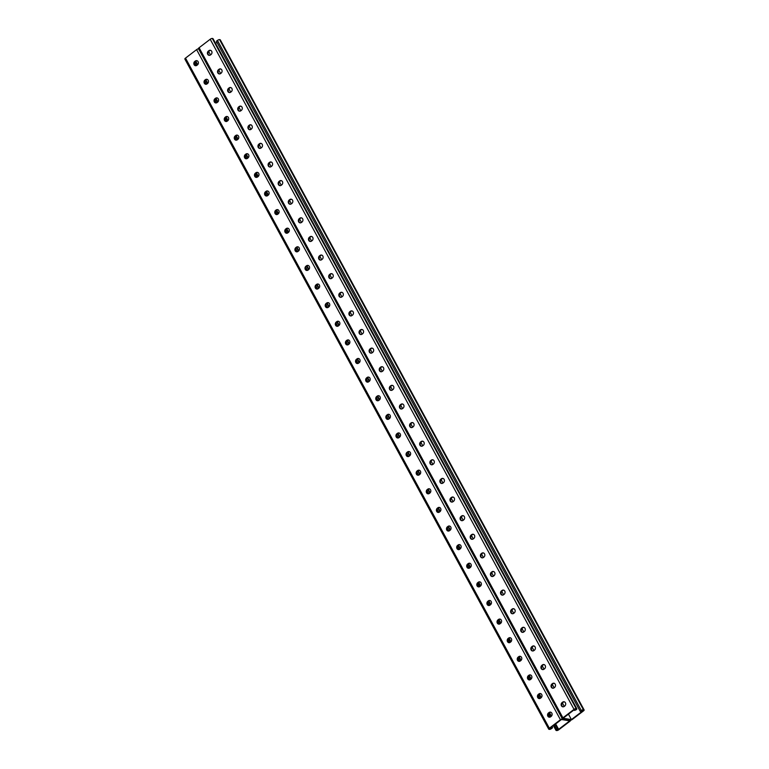 <?xml version="1.0" encoding="UTF-8"?>
<svg xmlns="http://www.w3.org/2000/svg" width="769" height="769" viewBox="0 0 769 769"><rect width="100%" height="100%" fill="white"/><g stroke="black" fill="none" stroke-linecap="round" stroke-linejoin="round"><path stroke-width="1.15" d="M550.171 728.108L550.546 728.791L552.036 727.647L551.575 727.041M568.454 714.151L571.405 719.592L563.091 718.246L575.02 709.143L576.058 709.306L574.568 710.45L576.221 709.72A1.692 0.586 -28.5 0 0 576.846 708.768A1.692 0.586 -28.5 0 0 576.596 708.624L576.135 708.557A1.692 0.586 -28.5 0 0 574.03 709.364L562.927 717.842A1.692 0.586 -28.5 0 0 562.302 718.784A1.692 0.586 -28.5 0 0 562.552 718.928L570.29 720.178L562.552 718.928A1.692 0.586 151.5 0 0 560.438 719.736L549.335 728.214A1.692 0.586 151.5 0 0 548.72 729.166A1.692 0.586 151.5 0 0 548.96 729.3L549.422 729.377A1.692 0.586 151.5 0 0 551.536 728.57L552.613 727.743L551.988 726.724M550.546 728.791L549.499 728.618L561.437 719.515L569.742 720.851L557.813 729.964L556.775 729.8L558.265 728.656L555.651 723.927M198.537 48.812A1.692 0.586 151.5 0 0 196.604 49.629L185.502 58.108A1.692 0.586 151.5 0 0 184.877 59.059L548.72 729.166M367.572 382.155A2.345 2.009 99.2 0 1 367.178 377.973L367.707 377.569A2.345 2.009 99.2 0 1 368.841 377.166M357.47 363.545A2.345 2.009 99.2 0 1 357.076 359.363L357.604 358.96A2.345 2.009 99.2 0 1 358.738 358.556M347.357 344.935A2.345 2.009 99.2 0 1 346.963 340.744L347.501 340.34A2.345 2.009 99.2 0 1 348.626 339.936M337.255 326.316A2.345 2.009 99.2 0 1 336.86 322.134L337.389 321.73A2.345 2.009 99.2 0 1 338.523 321.327M327.142 307.706A2.345 2.009 99.2 0 1 326.758 303.524L327.286 303.111A2.345 2.009 99.2 0 1 328.421 302.707M317.039 289.086A2.345 2.009 99.2 0 1 316.645 284.905L317.174 284.501A2.345 2.009 99.2 0 1 318.308 284.097M306.937 270.477A2.345 2.009 99.2 0 1 306.543 266.295L307.071 265.891A2.345 2.009 99.2 0 1 308.206 265.478M296.824 251.857A2.345 2.009 99.2 0 1 296.43 247.676L296.969 247.272A2.345 2.009 99.2 0 1 298.093 246.868M286.722 233.247A2.345 2.009 99.2 0 1 286.328 229.066L286.856 228.662A2.345 2.009 99.2 0 1 287.991 228.258M276.609 214.638A2.345 2.009 99.2 0 1 276.225 210.446L276.753 210.043A2.345 2.009 99.2 0 1 277.888 209.639M266.507 196.018A2.345 2.009 99.2 0 1 266.112 191.837L266.641 191.433A2.345 2.009 99.2 0 1 267.775 191.029M256.404 177.408A2.345 2.009 99.2 0 1 256.01 173.227L256.538 172.814A2.345 2.009 99.2 0 1 257.673 172.41M246.291 158.789A2.345 2.009 99.2 0 1 245.897 154.607L246.436 154.204A2.345 2.009 99.2 0 1 247.56 153.8M236.189 140.179A2.345 2.009 99.2 0 1 235.795 135.998L236.323 135.594A2.345 2.009 99.2 0 1 237.458 135.181M226.076 121.56A2.345 2.009 99.2 0 1 225.692 117.378L226.221 116.975A2.345 2.009 99.2 0 1 227.355 116.571M215.974 102.95A2.345 2.009 99.2 0 1 215.58 98.768L216.108 98.365A2.345 2.009 99.2 0 1 217.243 97.961M205.871 84.34A2.345 2.009 99.2 0 1 205.477 80.149L206.005 79.745A2.345 2.009 99.2 0 1 207.14 79.342M195.759 65.721A2.345 2.009 99.2 0 1 195.364 61.539L195.903 61.136A2.345 2.009 99.2 0 1 197.027 60.732M378.954 395.785A2.345 2.009 -80.8 0 0 377.819 396.189L377.291 396.593A2.345 2.009 -80.8 0 0 377.675 400.774M389.056 414.395A2.345 2.009 -80.8 0 0 387.922 414.799L387.393 415.202A2.345 2.009 -80.8 0 0 387.787 419.384M399.159 433.005A2.345 2.009 -80.8 0 0 398.034 433.408L397.496 433.822A2.345 2.009 -80.8 0 0 397.89 438.003M409.271 451.624A2.345 2.009 -80.8 0 0 408.137 452.028L407.608 452.432A2.345 2.009 -80.8 0 0 408.003 456.613M419.374 470.234A2.345 2.009 -80.8 0 0 418.24 470.638L417.711 471.041A2.345 2.009 -80.8 0 0 418.105 475.232M429.487 488.853A2.345 2.009 -80.8 0 0 428.352 489.257L427.824 489.661A2.345 2.009 -80.8 0 0 428.208 493.842M439.589 507.463A2.345 2.009 -80.8 0 0 438.455 507.867L437.926 508.271A2.345 2.009 -80.8 0 0 438.32 512.462M449.692 526.083A2.345 2.009 -80.8 0 0 448.567 526.486L448.029 526.89A2.345 2.009 -80.8 0 0 448.423 531.071M459.804 544.692A2.345 2.009 -80.8 0 0 458.67 545.096L458.141 545.5A2.345 2.009 -80.8 0 0 458.535 549.681M469.907 563.302A2.345 2.009 -80.8 0 0 468.773 563.715L468.244 564.119A2.345 2.009 -80.8 0 0 468.638 568.301M480.019 581.922A2.345 2.009 -80.8 0 0 478.885 582.325L478.356 582.729A2.345 2.009 -80.8 0 0 478.741 586.91M490.122 600.531A2.345 2.009 -80.8 0 0 488.988 600.935L488.459 601.348A2.345 2.009 -80.8 0 0 488.853 605.53M500.225 619.151A2.345 2.009 -80.8 0 0 499.1 619.554L498.562 619.958A2.345 2.009 -80.8 0 0 498.956 624.14M510.337 637.761A2.345 2.009 -80.8 0 0 509.203 638.164L508.674 638.568A2.345 2.009 -80.8 0 0 509.068 642.759M520.44 656.38A2.345 2.009 -80.8 0 0 519.306 656.784L518.777 657.187A2.345 2.009 -80.8 0 0 519.171 661.369M530.552 674.99A2.345 2.009 -80.8 0 0 529.418 675.393L528.889 675.797A2.345 2.009 -80.8 0 0 529.274 679.979M540.655 693.6A2.345 2.009 -80.8 0 0 539.521 694.013L538.992 694.417A2.345 2.009 -80.8 0 0 539.386 698.598M550.758 712.219A2.345 2.009 -80.8 0 0 549.633 712.623L549.095 713.026A2.345 2.009 -80.8 0 0 549.489 717.208M367.13 377.473L366.602 377.887A2.345 2.009 -80.8 0 0 368.707 381.751L369.235 381.347A2.345 2.009 -80.8 0 0 367.13 377.473L367.707 377.569M357.027 358.863L356.499 359.267A2.345 2.009 -80.8 0 0 358.594 363.141L359.133 362.737A2.345 2.009 -80.8 0 0 357.027 358.863L357.604 358.96M346.925 340.254L346.386 340.657A2.345 2.009 -80.8 0 0 348.492 344.531L349.02 344.118A2.345 2.009 -80.8 0 0 346.925 340.254L347.501 340.34M336.812 321.634L336.284 322.038A2.345 2.009 -80.8 0 0 338.389 325.912L338.918 325.508A2.345 2.009 -80.8 0 0 336.812 321.634L337.389 321.73M326.71 303.024L326.181 303.428A2.345 2.009 -80.8 0 0 328.276 307.302L328.805 306.898A2.345 2.009 -80.8 0 0 326.71 303.024L327.286 303.111M316.597 284.405L316.069 284.809A2.345 2.009 -80.8 0 0 318.174 288.683L318.702 288.279A2.345 2.009 -80.8 0 0 316.597 284.405L317.174 284.501M306.495 265.795L305.966 266.199A2.345 2.009 -80.8 0 0 308.061 270.073L308.6 269.669A2.345 2.009 -80.8 0 0 306.495 265.795L307.071 265.891M296.392 247.176L295.854 247.589A2.345 2.009 -80.8 0 0 297.959 251.453L298.487 251.05A2.345 2.009 -80.8 0 0 296.392 247.176L296.969 247.272M286.279 228.566L285.751 228.97A2.345 2.009 -80.8 0 0 287.856 232.844L288.385 232.44A2.345 2.009 -80.8 0 0 286.279 228.566L286.856 228.662M276.177 209.956L275.648 210.36A2.345 2.009 -80.8 0 0 277.744 214.224L278.272 213.82A2.345 2.009 -80.8 0 0 276.177 209.956L276.753 210.043M266.064 191.337L265.536 191.741A2.345 2.009 -80.8 0 0 267.641 195.614L268.17 195.211A2.345 2.009 -80.8 0 0 266.064 191.337L266.641 191.433M255.962 172.727L255.433 173.131A2.345 2.009 -80.8 0 0 257.528 177.005L258.067 176.591A2.345 2.009 -80.8 0 0 255.962 172.727L256.538 172.814M245.859 154.108L245.321 154.511A2.345 2.009 -80.8 0 0 247.426 158.385L247.954 157.981A2.345 2.009 -80.8 0 0 245.859 154.108L246.436 154.204M235.747 135.498L235.218 135.902A2.345 2.009 -80.8 0 0 237.323 139.775L237.852 139.372A2.345 2.009 -80.8 0 0 235.747 135.498L236.323 135.594M225.644 116.878L225.115 117.292A2.345 2.009 -80.8 0 0 227.211 121.156L227.739 120.752A2.345 2.009 -80.8 0 0 225.644 116.878L226.221 116.975M215.531 98.269L215.003 98.672A2.345 2.009 -80.8 0 0 217.108 102.546L217.637 102.142A2.345 2.009 -80.8 0 0 215.531 98.269L216.108 98.365M205.429 79.659L204.9 80.063A2.345 2.009 -80.8 0 0 206.996 83.927L207.534 83.523A2.345 2.009 -80.8 0 0 205.429 79.659L206.005 79.745M195.326 61.039L194.788 61.443A2.345 2.009 -80.8 0 0 196.893 65.317L197.422 64.913A2.345 2.009 -80.8 0 0 195.326 61.039L195.903 61.136M379.338 399.967L378.809 400.37A2.345 2.009 99.2 0 1 376.714 396.496L377.243 396.093A2.345 2.009 99.2 0 1 379.338 399.967M389.45 418.576L388.922 418.98A2.345 2.009 99.2 0 1 386.817 415.106L387.345 414.702A2.345 2.009 99.2 0 1 389.45 418.576M399.553 437.196L399.024 437.599A2.345 2.009 99.2 0 1 396.919 433.726L397.458 433.322A2.345 2.009 99.2 0 1 399.553 437.196M409.666 455.806L409.127 456.209A2.345 2.009 99.2 0 1 407.032 452.335L407.56 451.932A2.345 2.009 99.2 0 1 409.666 455.806M419.768 474.415L419.24 474.829A2.345 2.009 99.2 0 1 417.134 470.955L417.663 470.551A2.345 2.009 99.2 0 1 419.768 474.415M429.871 493.035L429.342 493.438A2.345 2.009 99.2 0 1 427.247 489.565L427.775 489.161A2.345 2.009 99.2 0 1 429.871 493.035M439.983 511.645L439.455 512.048A2.345 2.009 99.2 0 1 437.35 508.184L437.878 507.78A2.345 2.009 99.2 0 1 439.983 511.645M450.086 530.264L449.557 530.668A2.345 2.009 99.2 0 1 447.452 526.794L447.991 526.39A2.345 2.009 99.2 0 1 450.086 530.264M460.198 548.874L459.66 549.277A2.345 2.009 99.2 0 1 457.565 545.413L458.093 545A2.345 2.009 99.2 0 1 460.198 548.874M470.301 567.493L469.772 567.897A2.345 2.009 99.2 0 1 467.667 564.023L468.196 563.619A2.345 2.009 99.2 0 1 470.301 567.493M480.404 586.103L479.875 586.507A2.345 2.009 99.2 0 1 477.78 582.633L478.308 582.229A2.345 2.009 99.2 0 1 480.404 586.103M490.516 604.713L489.988 605.126A2.345 2.009 99.2 0 1 487.882 601.252L488.411 600.849A2.345 2.009 99.2 0 1 490.516 604.713M500.619 623.332L500.09 623.736A2.345 2.009 99.2 0 1 497.985 619.862L498.523 619.458A2.345 2.009 99.2 0 1 500.619 623.332M510.731 641.942L510.193 642.346A2.345 2.009 99.2 0 1 508.098 638.481L508.626 638.078A2.345 2.009 99.2 0 1 510.731 641.942M520.834 660.561L520.305 660.965A2.345 2.009 99.2 0 1 518.2 657.091L518.729 656.688A2.345 2.009 99.2 0 1 520.834 660.561M530.937 679.171L530.408 679.575A2.345 2.009 99.2 0 1 528.313 675.711L528.841 675.297A2.345 2.009 99.2 0 1 530.937 679.171M541.049 697.791L540.52 698.194A2.345 2.009 99.2 0 1 538.415 694.32L538.944 693.917A2.345 2.009 99.2 0 1 541.049 697.791M551.152 716.4L550.623 716.804A2.345 2.009 99.2 0 1 548.518 712.93L549.047 712.527A2.345 2.009 99.2 0 1 551.152 716.4M195.787 61.222L197.595 64.769M205.89 79.832L207.697 83.388M216.002 98.451L217.8 101.998M226.105 117.061L227.912 120.618M236.208 135.671L238.015 139.227M246.32 154.29L248.127 157.837M256.423 172.9L258.23 176.457M266.535 191.519L268.333 195.066M276.638 210.129L278.445 213.686M286.741 228.749L288.548 232.296M450.394 529.976L448.519 526.515M440.291 511.366L438.407 507.905M430.179 492.746L428.304 489.295M420.076 474.137L418.192 470.676M409.964 455.527L408.089 452.066M399.861 436.907L397.986 433.447M389.758 418.298L387.874 414.837M379.646 399.678L377.771 396.218M369.543 381.068L367.659 377.608M359.431 362.449L357.556 358.998M349.328 343.839L347.453 340.379M339.225 325.229L337.341 321.769M329.113 306.61L327.238 303.149M319.01 288L317.126 284.54M308.898 269.381L307.023 265.92M298.795 250.771L296.921 247.31M460.362 548.739L458.555 545.183M470.465 567.349L468.667 563.792M480.577 585.959L478.77 582.412M490.68 604.578L488.873 601.022M500.792 623.188L498.985 619.641M510.895 641.807L509.088 638.251M520.998 660.417L519.2 656.87M531.11 679.037L529.303 675.48M541.213 697.646L539.405 694.099M551.325 716.256L549.518 712.709M220.27 40.123A1.692 0.586 151.5 0 0 220.28 39.834A1.692 0.586 151.5 0 0 220.04 39.7L219.578 39.623A1.692 0.586 151.5 0 0 217.464 40.43L216.387 41.257L568.599 689.956L580.23 711.354L581.306 710.537A1.692 0.586 151.5 0 1 583.411 709.729L583.873 709.806A1.692 0.586 151.5 0 1 584.123 709.941A1.692 0.586 151.5 0 1 583.498 710.892L572.396 719.371A1.692 0.586 151.5 0 1 570.29 720.178A1.692 0.586 -28.5 0 1 570.531 720.313A1.692 0.586 -28.5 0 1 569.906 721.264L558.803 729.743A1.692 0.586 -28.5 0 1 556.698 730.55L556.237 730.473A1.692 0.586 -28.5 0 1 555.987 730.339A1.692 0.586 -28.5 0 1 556.612 729.387L557.688 728.56L555.208 724.263M551.094 716.448L548.518 712.93M540.991 697.829L539.031 694.388M530.879 679.219L528.918 675.768M520.776 660.6L518.815 657.159M510.674 641.99L508.098 638.481M500.561 623.38L498.6 619.929M490.459 604.761L488.498 601.32M480.346 586.151L477.78 582.633M470.244 567.532L468.283 564.09M460.141 548.922L458.18 545.471M450.038 530.302L448.144 526.803M439.935 511.683L438.032 508.194M429.823 493.073L427.929 489.574M419.72 474.454L417.827 470.964M409.617 455.844L407.714 452.345M399.505 437.225L397.611 433.735M389.402 418.615L387.509 415.116M379.29 399.995L377.396 396.506M369.187 381.386L367.294 377.896M359.085 362.776L357.181 359.277M348.972 344.156L347.079 340.667M338.869 325.547L336.976 322.048M328.757 306.927L326.863 303.438M318.654 288.317L316.761 284.818M308.552 269.698L306.648 266.209M298.439 251.088L296.546 247.589M286.366 229.037L288.327 232.478M276.254 210.418L278.215 213.869M266.151 191.808L268.112 195.259M255.433 173.131L258.009 176.639M245.936 154.579L247.897 158.03M235.833 135.969L237.794 139.41M225.115 117.292L227.682 120.8M215.618 98.74L217.579 102.181M205.515 80.12L207.476 83.571M195.403 61.51L197.364 64.952M557.448 729.281L557.813 729.964M196.028 61.943L195.451 61.847M196.451 62.279L195.874 62.183M196.537 62.875L195.96 62.779M196.96 63.212L196.383 63.116M197.037 63.808L196.46 63.712M197.46 64.135L196.883 64.048M197.546 64.731L196.97 64.644M206.13 80.553L205.554 80.466M206.563 80.889L205.986 80.803M206.64 81.485L206.063 81.399M207.063 81.822L206.486 81.725M207.149 82.418L206.573 82.321M207.572 82.754L206.996 82.658M207.649 83.35L207.072 83.254M216.243 99.172L215.666 99.076M216.666 99.509L216.089 99.412M216.743 100.105L216.166 100.008M217.175 100.431L216.598 100.345M217.252 101.027L216.675 100.941M217.675 101.364L217.098 101.277M217.762 101.96L217.185 101.873M226.346 117.782L225.769 117.695M226.768 118.118L226.192 118.022M226.855 118.714L226.278 118.618M227.278 119.051L226.701 118.955M227.355 119.647L226.778 119.551M227.787 119.983L227.201 119.887M227.864 120.579L227.288 120.483M236.458 136.401L235.881 136.305M236.881 136.738L236.304 136.642M236.958 137.334L236.381 137.238M237.381 137.661L236.804 137.574M237.467 138.257L236.89 138.17M237.89 138.593L237.313 138.497M237.967 139.189L237.39 139.093M246.561 155.011L245.984 154.915M246.984 155.348L246.407 155.251M247.07 155.944L246.493 155.847M247.493 156.28L246.916 156.184M247.57 156.876L246.993 156.78M247.993 157.212L247.416 157.116M248.079 157.808L247.503 157.712M256.663 173.631L256.087 173.534M257.096 173.957L256.519 173.871M257.173 174.553L256.596 174.467M257.596 174.89L257.019 174.803M257.682 175.486L257.106 175.399M258.105 175.822L257.528 175.726M258.182 176.418L257.605 176.322M266.776 192.24L266.199 192.144M267.199 192.577L266.622 192.481M267.276 193.173L266.699 193.077M267.708 193.509L267.131 193.413M267.785 194.105L267.208 194.009M268.208 194.432L267.631 194.346M268.294 195.028L267.718 194.942M276.878 210.85L276.302 210.764M277.301 211.187L276.725 211.1M277.388 211.783L276.811 211.696M277.811 212.119L277.234 212.023M277.888 212.715L277.311 212.619M278.32 213.051L277.734 212.955M278.397 213.647L277.82 213.551M286.991 229.47L286.414 229.373M287.414 229.806L286.837 229.71M287.491 230.402L286.914 230.306M287.914 230.738L287.337 230.642M288 231.334L287.423 231.238M288.423 231.661L287.846 231.575M288.5 232.257L287.923 232.171M552.613 727.743L552.036 727.647M551.613 727.32L552.19 727.407M557.688 728.56L558.265 728.656M557.842 728.32L557.265 728.233M557.765 727.724L557.189 727.637M556.323 725.532L555.747 725.436M556.247 724.936L555.67 724.84M556.756 725.869L556.179 725.773M555.824 724.6L555.247 724.504M551.277 716.227L550.7 716.131M551.19 715.631L550.614 715.535M550.767 715.295L550.191 715.199M550.691 714.699L550.114 714.603M550.268 714.363L549.691 714.266M550.181 713.767L549.604 713.67M549.758 713.43L549.181 713.344M541.165 697.608L540.588 697.521M541.088 697.012L540.511 696.925M540.665 696.676L540.088 696.589M540.578 696.08L540.001 695.993M540.155 695.753L539.578 695.657M540.078 695.157L539.502 695.061M539.655 694.82L539.079 694.724M531.062 678.998L530.485 678.902M530.985 678.402L530.399 678.306M530.552 678.066L529.976 677.97M530.475 677.47L529.899 677.374M530.052 677.133L529.476 677.037M529.966 676.537L529.389 676.441M529.543 676.201L528.966 676.114M520.959 660.379L520.373 660.292M520.873 659.783L520.296 659.696M520.45 659.456L519.873 659.36M520.373 658.86L519.786 658.764M519.94 658.524L519.363 658.427M519.863 657.928L519.286 657.831M519.44 657.591L518.864 657.495M510.847 641.769L510.27 641.673M510.77 641.173L510.193 641.077M510.347 640.837L509.77 640.74M510.26 640.241L509.684 640.144M509.837 639.904L509.261 639.818M509.76 639.308L509.184 639.222M509.328 638.972L508.751 638.885M500.744 623.159L500.167 623.063M500.657 622.554L500.081 622.467M500.235 622.227L499.658 622.131M500.158 621.631L499.581 621.535M499.735 621.294L499.158 621.198M499.648 620.698L499.071 620.602M499.225 620.362L498.648 620.266M490.632 604.54L490.055 604.444M490.555 603.944L489.978 603.848M490.132 603.607L489.555 603.521M490.045 603.011L489.469 602.925M489.622 602.675L489.046 602.588M489.545 602.079L488.969 601.992M489.122 601.752L488.546 601.656M480.529 585.93L479.952 585.834M480.452 585.334L479.866 585.238M480.019 584.998L479.443 584.901M479.943 584.402L479.366 584.305M479.52 584.065L478.943 583.969M479.433 583.469L478.856 583.373M479.01 583.133L478.433 583.037M470.426 567.311L469.84 567.224M470.34 566.715L469.763 566.618M469.917 566.378L469.34 566.292M469.84 565.782L469.253 565.696M469.407 565.455L468.83 565.359M469.33 564.859L468.754 564.763M468.907 564.523L468.331 564.427M460.314 548.701L459.737 548.605M460.237 548.105L459.66 548.009M459.814 547.768L459.237 547.672M459.727 547.172L459.151 547.076M459.304 546.836L458.728 546.74M459.228 546.24L458.651 546.144M458.795 545.903L458.218 545.817M557.342 727.397L556.766 727.301M557.256 726.792L556.679 726.705M556.833 726.465L556.256 726.369M580.23 711.354L583.335 710.479L571.405 719.592M208.639 51.456L210.514 54.916M218.742 70.075L220.626 73.526A2.345 2.009 99.2 0 1 218.483 69.681L219.011 69.277A2.345 2.009 99.2 0 1 221.116 73.151L220.588 73.555M228.854 88.685L230.729 92.145M238.957 107.304L240.832 110.755M249.06 125.914L250.944 129.375M259.172 144.534L261.047 147.984M269.275 163.143L271.159 166.604M279.387 181.753L281.262 185.214M289.49 200.373L291.364 203.833A2.345 2.009 99.2 0 1 289.231 199.978L289.759 199.575A2.345 2.009 99.2 0 1 291.864 203.449L291.336 203.852M299.593 218.982L301.477 222.443M309.705 237.602L311.58 241.053M319.808 256.212L321.692 259.672M329.92 274.831L331.795 278.282M340.023 293.441L341.897 296.901M350.126 312.06L352.01 315.511M360.238 330.67L362.112 334.131A2.345 2.009 99.2 0 1 359.979 330.276L360.507 329.872A2.345 2.009 99.2 0 1 362.612 333.746L362.084 334.15M370.341 349.28L372.225 352.74M380.453 367.899L382.328 371.35M390.556 386.509L392.43 389.97M400.659 405.128L402.543 408.579M410.771 423.738L412.645 427.199M420.874 442.358L422.758 445.809M430.986 460.967L432.86 464.428M441.089 479.577L442.963 483.038M451.192 498.197L453.076 501.648M461.304 516.806L463.178 520.267M471.407 535.426L473.281 538.877M481.519 554.036L483.393 557.496M491.622 572.655L493.496 576.106M501.724 591.265L503.608 594.725M511.837 609.884L513.711 613.335M521.94 628.494L523.814 631.955M532.052 647.104L533.926 650.564M542.155 665.723L544.029 669.174M552.257 684.333L554.141 687.794M562.37 702.953L564.244 706.403M215.57 43.381L217.012 42.276M574.568 710.45L574.289 709.691M198.71 48.822A1.692 0.586 -28.5 0 1 198.469 48.687A1.692 0.586 -28.5 0 1 199.094 47.736L210.197 39.257A1.692 0.586 -28.5 0 1 212.302 38.45L212.763 38.527A1.692 0.586 -28.5 0 1 213.013 38.661A1.692 0.586 -28.5 0 1 212.994 38.95M382.433 366.794A2.345 2.009 -80.8 0 0 381.299 367.197L380.77 367.601A2.345 2.009 -80.8 0 0 381.164 371.783M372.321 348.174A2.345 2.009 -80.8 0 0 371.187 348.588L370.658 348.991A2.345 2.009 -80.8 0 0 371.052 353.173M362.218 329.565A2.345 2.009 -80.8 0 0 361.084 329.968L360.555 330.372A2.345 2.009 -80.8 0 0 360.949 334.553M352.115 310.955A2.345 2.009 -80.8 0 0 350.981 311.358L350.453 311.762A2.345 2.009 -80.8 0 0 350.837 315.944M342.003 292.335A2.345 2.009 -80.8 0 0 340.869 292.739L340.34 293.143A2.345 2.009 -80.8 0 0 340.734 297.334M331.9 273.726A2.345 2.009 -80.8 0 0 330.766 274.129L330.237 274.533A2.345 2.009 -80.8 0 0 330.632 278.714M321.788 255.106A2.345 2.009 -80.8 0 0 320.663 255.51L320.125 255.914A2.345 2.009 -80.8 0 0 320.519 260.105M311.685 236.496A2.345 2.009 -80.8 0 0 310.551 236.9L310.022 237.304A2.345 2.009 -80.8 0 0 310.416 241.485M301.583 217.877A2.345 2.009 -80.8 0 0 300.448 218.281L299.92 218.694A2.345 2.009 -80.8 0 0 300.304 222.875M291.47 199.267A2.345 2.009 -80.8 0 0 290.336 199.671L289.807 200.075A2.345 2.009 -80.8 0 0 290.201 204.256M281.367 180.648A2.345 2.009 -80.8 0 0 280.233 181.061L279.705 181.465A2.345 2.009 -80.8 0 0 280.099 185.646M271.255 162.038A2.345 2.009 -80.8 0 0 270.13 162.442L269.592 162.845A2.345 2.009 -80.8 0 0 269.986 167.027M261.152 143.428A2.345 2.009 -80.8 0 0 260.018 143.832L259.489 144.236A2.345 2.009 -80.8 0 0 259.884 148.417M251.05 124.809A2.345 2.009 -80.8 0 0 249.915 125.212L249.387 125.616A2.345 2.009 -80.8 0 0 249.771 129.807M240.937 106.199A2.345 2.009 -80.8 0 0 239.803 106.603L239.274 107.006A2.345 2.009 -80.8 0 0 239.668 111.188M230.835 87.579A2.345 2.009 -80.8 0 0 229.7 87.983L229.172 88.397A2.345 2.009 -80.8 0 0 229.566 92.578M220.722 68.97A2.345 2.009 -80.8 0 0 219.598 69.373L219.059 69.777A2.345 2.009 -80.8 0 0 219.453 73.959M210.619 50.35A2.345 2.009 -80.8 0 0 209.485 50.764L208.957 51.167A2.345 2.009 -80.8 0 0 209.351 55.349M391.267 390.402A2.345 2.009 99.2 0 1 390.873 386.211L391.402 385.807A2.345 2.009 99.2 0 1 392.536 385.404M401.37 409.012A2.345 2.009 99.2 0 1 400.985 404.83L401.514 404.427A2.345 2.009 99.2 0 1 402.648 404.023M411.482 427.631A2.345 2.009 99.2 0 1 411.088 423.44L411.617 423.037A2.345 2.009 99.2 0 1 412.751 422.633M421.585 446.241A2.345 2.009 99.2 0 1 421.191 442.06L421.72 441.656A2.345 2.009 99.2 0 1 422.854 441.252M431.697 464.851A2.345 2.009 99.2 0 1 431.303 460.669L431.832 460.266A2.345 2.009 99.2 0 1 432.966 459.862M441.8 483.47A2.345 2.009 99.2 0 1 441.406 479.289L441.935 478.885A2.345 2.009 99.2 0 1 443.069 478.472M451.903 502.08A2.345 2.009 99.2 0 1 451.518 497.899L452.047 497.495A2.345 2.009 99.2 0 1 453.181 497.091M462.015 520.7A2.345 2.009 99.2 0 1 461.621 516.518L462.15 516.105A2.345 2.009 99.2 0 1 463.284 515.701M472.118 539.309A2.345 2.009 99.2 0 1 471.724 535.128L472.253 534.724A2.345 2.009 99.2 0 1 473.387 534.32M482.23 557.929A2.345 2.009 99.2 0 1 481.836 553.738L482.365 553.334A2.345 2.009 99.2 0 1 483.499 552.93M492.333 576.539A2.345 2.009 99.2 0 1 491.939 572.357L492.468 571.953A2.345 2.009 99.2 0 1 493.602 571.55M502.436 595.148A2.345 2.009 99.2 0 1 502.051 590.967L502.58 590.563A2.345 2.009 99.2 0 1 503.714 590.159M512.548 613.768A2.345 2.009 99.2 0 1 512.154 609.586L512.683 609.183A2.345 2.009 99.2 0 1 513.817 608.769M522.651 632.378A2.345 2.009 99.2 0 1 522.257 628.196L522.785 627.792A2.345 2.009 99.2 0 1 523.92 627.389M532.763 650.997A2.345 2.009 99.2 0 1 532.369 646.816L532.898 646.402A2.345 2.009 99.2 0 1 534.032 645.998M542.866 669.607A2.345 2.009 99.2 0 1 542.472 665.425L543.001 665.022A2.345 2.009 99.2 0 1 544.135 664.618M552.969 688.226A2.345 2.009 99.2 0 1 552.584 684.035L553.113 683.631A2.345 2.009 99.2 0 1 554.247 683.228M563.081 706.836A2.345 2.009 99.2 0 1 562.687 702.655L563.216 702.251A2.345 2.009 99.2 0 1 564.35 701.847M380.194 367.505L380.722 367.101A2.345 2.009 99.2 0 1 382.827 370.975L382.289 371.379A2.345 2.009 99.2 0 1 380.194 367.505L380.77 367.601M370.081 348.895L370.61 348.492A2.345 2.009 99.2 0 1 372.715 352.365L372.186 352.769A2.345 2.009 99.2 0 1 370.081 348.895L370.658 348.991M349.866 311.666L350.404 311.262A2.345 2.009 99.2 0 1 352.5 315.136L351.971 315.54A2.345 2.009 99.2 0 1 349.866 311.666L350.453 311.762M339.763 293.056L340.292 292.653A2.345 2.009 99.2 0 1 342.397 296.517L341.869 296.921A2.345 2.009 99.2 0 1 339.763 293.056L340.34 293.143M329.661 274.437L330.189 274.033A2.345 2.009 99.2 0 1 332.295 277.907L331.756 278.311A2.345 2.009 99.2 0 1 329.661 274.437L330.237 274.533M319.548 255.827L320.077 255.423A2.345 2.009 99.2 0 1 322.182 259.288L321.653 259.701A2.345 2.009 99.2 0 1 319.548 255.827L320.125 255.914M309.446 237.208L309.974 236.804A2.345 2.009 99.2 0 1 312.079 240.678L311.551 241.082A2.345 2.009 99.2 0 1 309.446 237.208L310.022 237.304M299.333 218.598L299.872 218.194A2.345 2.009 99.2 0 1 301.967 222.068L301.438 222.472A2.345 2.009 99.2 0 1 299.333 218.598L299.92 218.694M279.128 181.369L279.656 180.965A2.345 2.009 99.2 0 1 281.762 184.839L281.223 185.242A2.345 2.009 99.2 0 1 279.128 181.369L279.705 181.465M269.015 162.759L269.544 162.346A2.345 2.009 99.2 0 1 271.649 166.219L271.121 166.623A2.345 2.009 99.2 0 1 269.015 162.759L269.592 162.845M258.913 144.139L259.441 143.736A2.345 2.009 99.2 0 1 261.547 147.61L261.018 148.013A2.345 2.009 99.2 0 1 258.913 144.139L259.489 144.236M248.81 125.53L249.339 125.126A2.345 2.009 99.2 0 1 251.434 128.99L250.905 129.394A2.345 2.009 99.2 0 1 248.81 125.53L249.387 125.616M238.698 106.91L239.226 106.507A2.345 2.009 99.2 0 1 241.331 110.38L240.803 110.784A2.345 2.009 99.2 0 1 238.698 106.91L239.274 107.006M228.595 88.3L229.124 87.897A2.345 2.009 99.2 0 1 231.229 91.771L230.69 92.174A2.345 2.009 99.2 0 1 228.595 88.3L229.172 88.397M208.38 51.071L208.908 50.667A2.345 2.009 99.2 0 1 211.014 54.541L210.485 54.945A2.345 2.009 99.2 0 1 208.38 51.071L208.957 51.167M392.401 389.998L392.93 389.585A2.345 2.009 -80.8 0 0 390.825 385.721L390.296 386.125A2.345 2.009 -80.8 0 0 392.401 389.998M402.504 408.608L403.033 408.204A2.345 2.009 -80.8 0 0 400.937 404.331L400.399 404.734A2.345 2.009 -80.8 0 0 402.504 408.608M412.617 427.218L413.145 426.814A2.345 2.009 -80.8 0 0 411.04 422.95L410.511 423.354A2.345 2.009 -80.8 0 0 412.617 427.218M422.719 445.837L423.248 445.434A2.345 2.009 -80.8 0 0 421.143 441.56L420.614 441.964A2.345 2.009 -80.8 0 0 422.719 445.837M432.822 464.447L433.36 464.043A2.345 2.009 -80.8 0 0 431.255 460.17L430.727 460.583A2.345 2.009 -80.8 0 0 432.822 464.447M442.934 483.067L443.463 482.663A2.345 2.009 -80.8 0 0 441.358 478.789L440.829 479.193A2.345 2.009 -80.8 0 0 442.934 483.067M453.037 501.676L453.566 501.273A2.345 2.009 -80.8 0 0 451.47 497.399L450.932 497.803A2.345 2.009 -80.8 0 0 453.037 501.676M463.149 520.296L463.678 519.892A2.345 2.009 -80.8 0 0 461.573 516.018L461.044 516.422A2.345 2.009 -80.8 0 0 463.149 520.296M473.252 538.906L473.781 538.502A2.345 2.009 -80.8 0 0 471.676 534.628L471.147 535.032A2.345 2.009 -80.8 0 0 473.252 538.906M483.355 557.515L483.893 557.112A2.345 2.009 -80.8 0 0 481.788 553.247L481.259 553.651A2.345 2.009 -80.8 0 0 483.355 557.515M493.467 576.135L493.996 575.731A2.345 2.009 -80.8 0 0 491.891 571.857L491.362 572.261A2.345 2.009 -80.8 0 0 493.467 576.135M503.57 594.745L504.099 594.341A2.345 2.009 -80.8 0 0 502.003 590.467L501.465 590.88A2.345 2.009 -80.8 0 0 503.57 594.745M513.682 613.364L514.211 612.96A2.345 2.009 -80.8 0 0 512.106 609.086L511.577 609.49A2.345 2.009 -80.8 0 0 513.682 613.364M523.785 631.974L524.314 631.57A2.345 2.009 -80.8 0 0 522.209 627.696L521.68 628.1A2.345 2.009 -80.8 0 0 523.785 631.974M533.888 650.593L534.426 650.19A2.345 2.009 -80.8 0 0 532.321 646.316L531.792 646.719A2.345 2.009 -80.8 0 0 533.888 650.593M544 669.203L544.529 668.799A2.345 2.009 -80.8 0 0 542.424 664.925L541.895 665.329A2.345 2.009 -80.8 0 0 544 669.203M554.103 687.822L554.632 687.409A2.345 2.009 -80.8 0 0 552.536 683.545L551.998 683.949A2.345 2.009 -80.8 0 0 554.103 687.822M564.215 706.432L564.744 706.029A2.345 2.009 -80.8 0 0 562.639 702.155L562.11 702.558A2.345 2.009 -80.8 0 0 564.215 706.432M560.438 719.736L196.604 49.629M549.335 728.214L185.502 58.108M195.364 61.539L194.788 61.443M205.477 80.149L204.9 80.063M215.58 98.768L215.003 98.672M235.795 135.998L235.218 135.902M245.897 154.607L245.321 154.511M266.112 191.837L265.536 191.741M276.225 210.446L275.648 210.36M286.328 229.066L285.751 228.97M296.43 247.676L295.854 247.589M306.543 266.295L305.966 266.199M316.645 284.905L316.069 284.809M326.758 303.524L326.181 303.428M336.86 322.134L336.284 322.038M346.963 340.744L346.386 340.657M357.076 359.363L356.499 359.267M367.178 377.973L366.602 377.887M556.612 729.387L554.238 725.013M549.96 717.141L548.316 714.103M539.857 698.531L538.204 695.484M529.754 679.911L528.101 676.874M519.642 661.302L517.989 658.254M509.539 642.682L507.886 639.645M499.427 624.072L497.783 621.025M489.324 605.453L487.671 602.415M479.222 586.843L477.568 583.806M469.109 568.233L467.456 565.186M459.006 549.614L457.353 546.576M448.904 531.004L447.25 527.957M438.791 512.385L437.138 509.347M428.689 493.775L427.035 490.728M418.576 475.155L416.923 472.118M408.474 456.546L406.82 453.499M398.371 437.936L396.717 434.889M388.258 419.316L386.605 416.279M378.156 400.707L376.502 397.66M368.043 382.087L366.39 379.05M357.941 363.477L356.287 360.43M347.838 344.858L346.185 341.821M337.726 326.248L336.072 323.201M327.623 307.629L325.969 304.591M317.51 289.019L315.857 285.981M307.408 270.409L305.754 267.362M297.305 251.79L295.652 248.752M287.193 233.18L285.539 230.133M277.09 214.561L275.437 211.523M266.978 195.951L265.324 192.904M256.875 177.331L255.221 174.294M246.772 158.722L245.119 155.684M236.66 140.112L235.006 137.065M226.557 121.492L224.904 118.455M216.445 102.883L214.801 99.835M206.342 84.263L204.689 81.226M196.239 65.653L194.586 62.606M549.633 712.623L549.047 712.527M539.521 694.013L538.944 693.917M538.992 694.417L538.415 694.32M529.418 675.393L528.841 675.297M528.889 675.797L528.313 675.711M519.306 656.784L518.729 656.688M518.777 657.187L518.2 657.091M509.203 638.164L508.626 638.078M499.1 619.554L498.523 619.458M498.562 619.958L497.985 619.862M488.988 600.935L488.411 600.849M488.459 601.348L487.882 601.252M478.885 582.325L478.308 582.229M468.773 563.715L468.196 563.619M468.244 564.119L467.667 564.023M458.67 545.096L458.093 545M458.141 545.5L457.565 545.413M448.567 526.486L447.991 526.39M448.029 526.89L447.452 526.794M438.455 507.867L437.878 507.78M437.926 508.271L437.35 508.184M428.352 489.257L427.775 489.161M427.824 489.661L427.247 489.565M418.24 470.638L417.663 470.551M417.711 471.041L417.134 470.955M408.137 452.028L407.56 451.932M407.608 452.432L407.032 452.335M398.034 433.408L397.458 433.322M397.496 433.822L396.919 433.726M387.922 414.799L387.345 414.702M387.393 415.202L386.817 415.106M377.819 396.189L377.243 396.093M377.291 396.593L376.714 396.496M581.306 710.537L217.464 40.43M583.873 709.806L220.04 39.7M583.411 709.729L219.578 39.623M562.927 717.842L199.094 47.736M574.03 709.364L210.197 39.257M576.135 708.557L212.302 38.45M576.596 708.624L212.763 38.527M209.485 50.764L208.908 50.667M219.059 69.777L218.483 69.681M219.598 69.373L219.011 69.277M229.7 87.983L229.124 87.897M239.803 106.603L239.226 106.507M249.915 125.212L249.339 125.126M260.018 143.832L259.441 143.736M270.13 162.442L269.544 162.346M280.233 181.061L279.656 180.965M289.807 200.075L289.231 199.978M290.336 199.671L289.759 199.575M300.448 218.281L299.872 218.194M310.551 236.9L309.974 236.804M320.663 255.51L320.077 255.423M330.766 274.129L330.189 274.033M340.869 292.739L340.292 292.653M350.981 311.358L350.404 311.262M360.555 330.372L359.979 330.276M361.084 329.968L360.507 329.872M371.187 348.588L370.61 348.492M381.299 367.197L380.722 367.101M562.687 702.655L562.11 702.558M563.216 702.251L562.639 702.155M552.584 684.035L551.998 683.949M553.113 683.631L552.536 683.545M542.472 665.425L541.895 665.329M543.001 665.022L542.424 664.925M532.369 646.816L531.792 646.719M532.898 646.402L532.321 646.316M522.257 628.196L521.68 628.1M522.785 627.792L522.209 627.696M512.154 609.586L511.577 609.49M512.683 609.183L512.106 609.086M502.051 590.967L501.465 590.88M502.58 590.563L502.003 590.467M491.939 572.357L491.362 572.261M492.468 571.953L491.891 571.857M481.836 553.738L481.259 553.651M482.365 553.334L481.788 553.247M471.724 535.128L471.147 535.032M472.253 534.724L471.676 534.628M461.621 516.518L461.044 516.422M462.15 516.105L461.573 516.018M451.518 497.899L450.932 497.803M452.047 497.495L451.47 497.399M441.406 479.289L440.829 479.193M441.935 478.885L441.358 478.789M431.303 460.669L430.727 460.583M431.832 460.266L431.255 460.17M421.191 442.06L420.614 441.964M421.72 441.656L421.143 441.56M411.088 423.44L410.511 423.354M411.617 423.037L411.04 422.95M400.985 404.83L400.399 404.734M401.514 404.427L400.937 404.331M390.873 386.211L390.296 386.125M391.402 385.807L390.825 385.721M555.987 730.339L553.43 725.619M584.123 709.941L220.28 39.834M562.302 718.784L198.469 48.687M576.846 708.768L213.013 38.661"/></g></svg>
